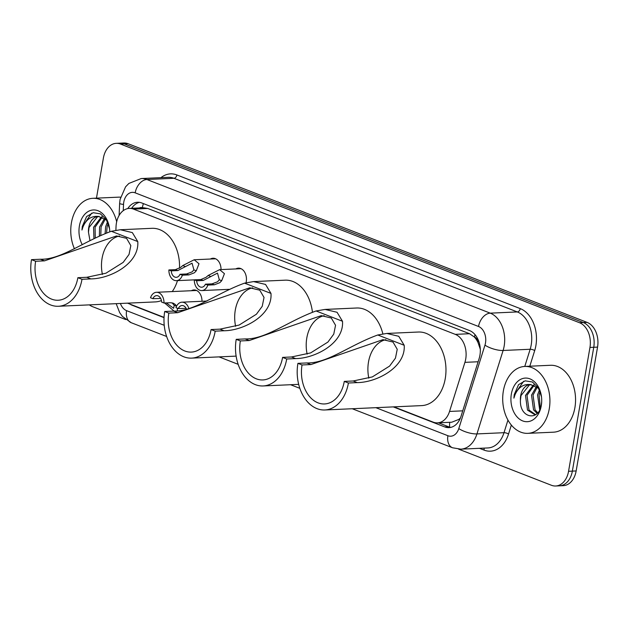 <?xml version="1.0" encoding="UTF-8"?>
<svg xmlns="http://www.w3.org/2000/svg" width="629" height="629" viewBox="0 0 629 629"><rect width="100%" height="100%" fill="white"/><g stroke="black" fill="none" stroke-linecap="round" stroke-linejoin="round"><path stroke-width="0.94" d="M235.828 268.929A10.717 7.548 87.4 0 1 238.422 268.143A10.717 7.548 87.4 0 1 246.246 281.698A10.717 7.548 87.4 0 1 246.025 282.743M393.935 406.861L433.216 422.145A20.089 14.152 -92.6 0 0 437.462 422.869A20.089 14.152 -92.6 0 0 449.538 411.437L464.925 362.351A20.089 14.152 -92.6 0 0 465.719 359.073A20.089 14.152 -92.6 0 0 455.286 334.361L133.529 209.119A20.089 14.152 -92.6 0 0 129.283 208.403A20.089 14.152 -92.6 0 0 116.043 226.55L115.878 230.245M480.297 349.205L478.04 342.616A6.699 4.718 -92.6 0 0 474.494 337.034A20.089 13.61 -68.7 0 1 475.013 334.628M474.494 337.034L474.25 336.94A20.089 14.152 87.4 0 1 478.04 342.616M437.462 422.869L451.716 422.224L458.706 419.472L460.381 418.073M474.25 336.94L469.556 333.724L147.799 208.474L143.522 207.759L129.283 208.403M127.514 303.154L164.051 317.378M191.35 290.716A10.717 7.548 87.4 0 1 193.944 289.93A10.717 7.548 87.4 0 1 201.98 301.283M210.393 259.03A10.717 7.548 87.4 0 1 212.987 258.244A10.717 7.548 87.4 0 1 221.023 269.589M393.282 406.892L444.734 426.918A20.089 14.152 -92.6 0 0 448.98 427.634A20.089 14.152 -92.6 0 0 461.057 416.201L479.141 358.53A20.089 14.152 -92.6 0 0 479.927 355.251A20.089 14.152 -92.6 0 0 469.501 330.539L141.761 202.97A20.089 14.152 -92.6 0 0 137.515 202.255A20.089 14.152 -92.6 0 0 127.781 208.584M96.465 198.151L103.392 158.052A20.089 14.152 87.4 0 1 116.255 143.341A20.089 14.152 87.4 0 1 120.501 144.057L579.529 322.732A20.089 14.152 87.4 0 1 589.955 347.444L568.561 471.294A20.089 14.152 87.4 0 1 555.698 485.997A20.089 14.152 87.4 0 1 551.452 485.281L458.572 449.13M125.729 319.571L92.424 306.606A20.089 14.152 87.4 0 1 89.373 304.876M116.255 143.341L123.85 143.003A20.089 14.152 87.4 0 1 128.096 143.719L587.124 322.394A20.089 14.152 87.4 0 1 597.55 347.106L576.156 470.948L572.359 471.121A20.089 14.152 87.4 0 1 559.495 485.832A20.089 14.152 87.4 0 0 572.359 471.121L593.752 347.271L572.359 471.121L568.561 471.294M587.124 322.394L583.327 322.559A20.089 14.152 87.4 0 1 593.752 347.271A20.089 14.152 87.4 0 0 583.327 322.559L124.298 143.892L583.327 322.559L579.529 322.732M120.053 143.168A20.089 14.152 87.4 0 1 124.298 143.892A20.089 14.152 87.4 0 0 120.053 143.168M129.983 304.114A20.089 14.152 -92.6 0 0 132.208 305.269L164.035 317.653M131.65 208.293A20.089 14.152 87.4 0 1 139.418 202.349M450.867 427.366A20.089 14.152 87.4 0 1 448.532 426.745L438.452 422.822M576.156 470.948A20.089 14.152 87.4 0 1 563.293 485.659L555.698 485.997M503.365 390.955A33.486 23.595 87.4 0 1 524.806 366.44A33.486 23.595 87.4 0 1 549.266 408.826A33.486 23.595 87.4 0 1 527.817 433.342A33.486 23.595 87.4 0 1 503.365 390.955M524.806 366.44L550.438 365.284A33.486 23.595 87.4 0 1 574.898 407.671A33.486 23.595 87.4 0 1 553.457 432.186L527.817 433.342M534.194 385.2L527.008 395.35L529.013 410.045L535.507 414.582M533.423 384.932L525.498 395.421L527.503 410.116L534.752 414.668L535.908 414.503M537.3 387.055L533.038 395.083L535.043 409.778L537.732 412.789M536.521 386.458L531.529 395.146L533.534 409.841L537.119 413.45M540.146 391.537L539.069 394.808L540.35 408.229M539.47 389.949L537.559 394.878L539.69 409.77M531.135 384.555L529.359 384.972L520.977 395.625L520.419 400.39C519.648 418.662 539.336 421.658 541.38 404.439L541.679 401.947M520.419 400.39A15.135 10.669 87.4 0 1 520.686 395.641A15.135 10.669 87.4 0 1 530.381 384.555A15.135 10.669 87.4 0 1 530.404 384.555L538.644 388.352M541.278 405.713A21.834 15.387 87.4 0 1 522.683 420.919A21.834 15.387 87.4 0 1 511.346 394.068A21.834 15.387 87.4 0 1 526.748 378.108A21.834 15.387 87.4 0 1 541.459 396.632A21.834 15.387 87.4 0 1 541.695 401.774A21.834 15.387 87.4 0 1 541.278 405.713M541.498 396.923L538.353 387.857L532.362 381.984L525.152 380.844L518.548 384.665L514.263 394.556L513.893 398.141L515.049 394.69C518.422 387.26 523.54 383.879 530.404 384.555M523.658 381.26L514.436 394.548L513.893 398.141M368.822 378.155A30.805 21.708 87.4 0 1 368.508 361.966A30.805 21.708 87.4 0 1 385.868 339.699M348.411 383.006L344.275 381.394A30.805 21.708 87.4 0 1 324.548 403.952A30.805 21.708 87.4 0 1 302.046 364.962L297.918 363.35A36.828 25.954 87.4 0 0 324.823 409.974L421.658 405.611A36.828 25.954 87.4 0 0 445.246 378.642A36.828 25.954 87.4 0 0 418.34 332.026L386.78 333.441L398.755 336.295L404.195 345.274C405.894 367.273 376.7 382.479 357.296 382.605L348.411 383.006A36.828 25.954 87.4 0 1 324.823 409.974M344.275 381.394L353.168 380.993L372.337 376.913L389.618 366.07L395.46 358.129L397.237 349.299L392.983 342.034L382.935 339.652L310.938 364.561L302.046 364.962M310.938 364.561L306.803 362.949C327.678 363.476 349.331 345.29 377.762 334.99L386.78 333.441M306.803 362.949L297.918 363.35M307.133 354.143A30.805 21.708 87.4 0 1 306.81 337.954A30.805 21.708 87.4 0 1 324.179 315.687M282.586 357.382L291.471 356.981L310.64 352.9L327.929 342.058L333.763 334.117L335.548 325.287L331.294 318.022L321.246 315.64L249.241 340.541L245.113 338.937C265.988 339.463 287.634 321.277 316.072 310.97L325.091 309.429L337.065 312.283L342.498 321.262C344.197 343.261 315.003 358.467 295.606 358.593L286.714 358.994L282.586 357.382A30.805 21.708 87.4 0 1 262.859 379.94A30.805 21.708 87.4 0 1 240.357 340.942L236.221 339.338A36.828 25.954 87.4 0 0 263.126 385.954L298.673 384.358M249.241 340.541L240.357 340.942M325.091 309.429L356.651 308.006A36.828 25.954 87.4 0 1 382.849 333.857M286.714 358.994A36.828 25.954 87.4 0 1 263.126 385.954M245.113 338.937L236.221 339.338M235.616 326.309A30.805 21.708 87.4 0 1 235.293 310.113A30.805 21.708 87.4 0 1 252.661 287.854M211.069 329.549L219.961 329.148L239.122 325.059L256.412 314.225L262.246 306.276L264.031 297.454L259.777 290.189L249.729 287.799L177.724 312.707L173.596 311.096C194.471 311.622 216.117 293.436 244.555 283.136L253.573 281.595L265.548 284.442L270.981 293.421C272.679 315.428 243.486 330.626 224.089 330.752L215.197 331.153L211.069 329.549A30.805 21.708 87.4 0 1 191.342 352.098A30.805 21.708 87.4 0 1 168.839 313.108L164.704 311.497A36.828 25.954 87.4 0 0 191.609 358.121L236.127 356.116M177.724 312.707L168.839 313.108M253.573 281.595L285.134 280.172A36.828 25.954 87.4 0 1 312.424 312.126M215.197 331.153A36.828 25.954 87.4 0 1 191.609 358.121M173.596 311.096L164.704 311.497M102.409 274.456A30.805 21.708 87.4 0 1 102.087 258.267A30.805 21.708 87.4 0 1 119.455 236.001M77.862 277.696L86.747 277.295L105.916 273.214L123.198 262.372L129.039 254.431L130.824 245.601L126.571 238.336L116.514 235.954L44.517 260.854L40.39 259.25C61.265 259.769 82.91 241.591 111.349 231.283L120.367 229.742L132.334 232.596L137.775 241.575C139.473 263.575 110.279 278.781 90.883 278.899L81.99 279.3L77.862 277.696A30.805 21.708 87.4 0 1 58.127 300.245A30.805 21.708 87.4 0 1 35.633 261.255L31.497 259.651A36.828 25.954 87.4 0 0 58.403 306.268L155.237 301.912A36.828 25.954 87.4 0 0 161.441 300.544M44.517 260.854L35.633 261.255M120.367 229.742L151.927 228.319A36.828 25.954 87.4 0 1 179.524 268.198M81.99 279.3A36.828 25.954 87.4 0 1 58.403 306.268M40.39 259.25L31.497 259.651M177.48 280.62A36.828 25.954 87.4 0 1 172.236 291.581M74.458 248.84A33.486 23.595 87.4 0 1 71.423 222.823A33.486 23.595 87.4 0 1 92.864 198.308A33.486 23.595 87.4 0 1 116.68 221.785M92.864 198.308L118.496 197.16A33.486 23.595 87.4 0 1 120.548 197.192M102.252 217.068L95.065 227.218L95.278 237.864M101.481 216.808L93.556 227.289L93.957 238.533M105.358 218.923L101.096 226.951L100.789 235.23M104.579 218.326L99.586 227.022L99.382 235.875M108.204 223.405L107.127 226.676L106.592 232.84M107.528 221.817L105.617 226.747L105.114 233.398M99.193 216.423L97.416 216.84L89.035 227.494L88.477 232.258L89.971 240.608M88.477 232.258A15.135 10.669 87.4 0 1 88.744 227.509A15.135 10.669 87.4 0 1 98.439 216.423A15.135 10.669 87.4 0 1 98.462 216.423L106.702 220.221M82.289 244.736A21.834 15.387 87.4 0 1 79.403 225.937A21.834 15.387 87.4 0 1 94.806 209.976A21.834 15.387 87.4 0 1 109.517 228.508A21.834 15.387 87.4 0 1 109.768 231.755M109.556 228.791L106.411 219.725L100.42 213.852L93.21 212.712L86.605 216.533L82.32 226.424L81.951 230.017L83.107 226.558C86.48 219.128 91.598 215.755 98.462 216.423M91.716 213.129L82.493 226.416L81.951 230.017M205.447 284.174L211.957 283.876L217.5 281.8L219.34 279.803L217.5 273.104L203.198 280.471L196.688 280.762A6.699 4.718 -92.6 0 0 201.705 287.225A6.699 4.718 -92.6 0 0 205.447 284.174L207.814 285.094L214.324 284.795L219.796 282.696L221.699 280.723L224.435 273.654L219.615 269.652L241.072 268.693M207.814 285.094A10.048 7.076 -92.6 0 1 201.854 290.567A10.048 7.076 -92.6 0 1 194.322 279.842L200.832 279.551L206.029 277.334L208.183 275.463L219.615 269.652M194.322 279.842L196.688 280.762M180.012 274.275L186.522 273.977L192.073 271.901L193.913 269.904L192.065 263.205L177.771 270.572L171.261 270.863A6.699 4.718 -92.6 0 0 176.269 277.326A6.699 4.718 -92.6 0 0 180.012 274.275L182.379 275.195L188.897 274.904L194.369 272.797L196.272 270.824L199 263.755L194.18 259.761L215.645 258.794M182.379 275.195A10.048 7.076 -92.6 0 1 176.419 280.668A10.048 7.076 -92.6 0 1 168.887 269.943L175.397 269.652L180.594 267.435L182.756 265.564L194.18 259.761M168.887 269.943L171.261 270.863M188.834 308.454A10.048 7.076 -92.6 0 0 181.907 302.187A10.048 7.076 -92.6 0 0 175.947 307.66L178.314 308.58L186.121 308.344M186.467 309.106A6.699 4.718 -92.6 0 0 182.056 305.529A6.699 4.718 -92.6 0 0 178.314 308.58M166.26 302.911L173.628 308.273L174.233 305.285L172.024 302.824M164.004 303.013L161.637 302.093A6.699 4.718 -92.6 0 0 156.629 295.63A6.699 4.718 -92.6 0 0 152.878 298.681L150.512 297.761A10.048 7.076 -92.6 0 1 156.472 292.288A10.048 7.076 -92.6 0 1 164.004 303.013L170.514 302.722L173.219 303.162L175.326 304.483L176.592 306.197M177.347 308.202L177.331 310.812M174.076 311.072L164.594 302.989M152.878 298.681L160.686 298.445M478.126 361.761L464.925 362.351M142.5 207.806L142.358 207.751A6.699 4.718 -92.6 0 0 139.426 207.947M449.617 427.107A20.089 13.61 -68.7 0 1 449.766 422.311M458.706 419.472A20.089 6.542 17.4 0 0 459.532 419.897M142.358 207.751A20.089 13.61 -68.7 0 1 143.396 203.607M469.556 333.724L455.286 334.361M462.74 410.839L449.538 411.437M147.799 208.474L133.529 209.119M375.843 407.671L447.911 435.724A13.39 9.435 -92.6 0 0 458.793 428.585L484.959 345.148A13.39 9.435 -92.6 0 0 485.486 342.962A13.39 9.435 -92.6 0 0 478.527 326.482L135.18 192.836A13.39 9.435 -92.6 0 0 123.771 202.161A13.39 9.435 -92.6 0 0 123.528 204.456L123.245 210.66M135.18 192.836A13.39 9.073 111.3 0 1 146.903 179.509L490.25 313.156A26.788 18.878 87.4 0 1 504.159 346.107A26.788 18.878 87.4 0 1 503.106 350.479L530.161 349.26A26.788 18.878 -92.6 0 0 531.214 344.889A26.788 18.878 -92.6 0 0 517.313 311.937L173.958 178.29A26.788 18.878 -92.6 0 0 168.297 177.331L141.242 178.55A26.788 18.878 87.4 0 1 146.903 179.509L173.958 178.29A3.349 2.272 -68.7 0 0 176.891 174.956L520.238 308.603A3.349 2.272 -68.7 0 1 517.313 311.937L490.25 313.156A13.39 9.073 111.3 0 0 478.527 326.482M141.242 178.55L128.882 183.432L125.564 186.844L120.068 199.456L119.636 203.426A13.39 1.211 2.6 0 0 123.528 204.456M520.238 308.603A30.137 21.237 87.4 0 1 535.884 345.675A30.137 21.237 87.4 0 1 534.697 350.589L529.799 366.22M511.346 425.086L508.539 434.034A30.137 21.237 87.4 0 1 484.055 450.097L479.479 448.32M160.953 177.661A30.137 21.237 87.4 0 1 176.891 174.956M589.955 347.444L597.55 347.106M120.501 144.057L128.096 143.719M484.959 345.148A13.39 4.356 17.4 0 0 503.106 350.479L476.947 433.916L504.002 432.697L507.957 420.093M458.793 428.585A13.39 4.356 17.4 0 0 476.947 433.916A26.788 18.878 87.4 0 1 460.845 449.161L487.9 447.942A26.788 18.878 -92.6 0 0 504.002 432.697A3.349 1.093 -162.6 0 1 508.539 434.034M524.775 366.44L530.161 349.26A3.349 1.093 -162.6 0 1 534.697 350.589M120.406 303.477A13.39 9.435 -92.6 0 0 126.578 310.647L164.232 325.303M483.89 448.123A3.349 2.272 -68.7 0 1 484.055 450.097M126.578 310.647A13.39 9.073 111.3 0 0 131.217 322.701L166.638 336.491M447.911 435.724A13.39 9.073 111.3 0 0 452.55 447.777L460.845 449.161M448.532 426.745L444.734 426.918M132.861 305.238L132.208 305.269M404.195 345.274L377.762 334.99M357.296 382.605L353.168 380.993M342.498 321.262L316.072 310.97M295.606 358.593L291.471 356.981M270.981 293.421L244.555 283.136M224.089 330.752L219.961 329.148M137.775 241.575L111.349 231.283M90.883 278.899L86.747 277.295M208.183 275.463L210.542 276.383M219.34 279.803L221.699 280.723M211.957 283.876L214.324 284.795M200.832 279.551L203.198 280.471M182.756 265.564L185.115 266.484M193.913 269.904L196.272 270.824M186.522 273.977L188.897 274.904M175.397 269.652L177.771 270.572M176.56 306.189L174.233 305.285M116.176 303.665L119.691 312.668L122.443 316.466L131.217 322.701M219.034 356.887L238.155 364.325M290.551 384.72L299.844 388.337M352.248 408.74L452.55 447.777M119.636 203.426L119.093 215.472M201.854 290.567L229.255 289.332M176.419 280.668L194.322 279.866M181.907 302.187L206.925 301.055M156.472 292.288L196.602 290.48"/></g></svg>
